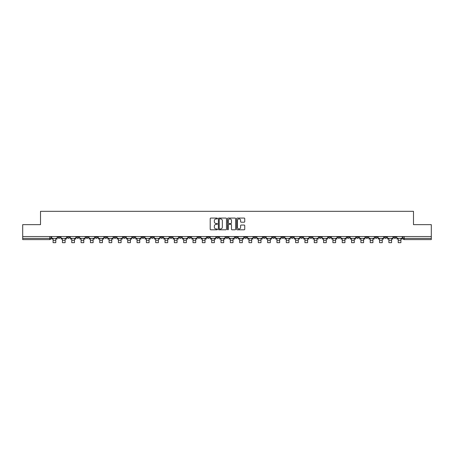 <?xml version="1.0" encoding="UTF-8"?>
<svg xmlns="http://www.w3.org/2000/svg" width="454" height="454" viewBox="0 0 454 454"><rect width="100%" height="100%" fill="white"/><g stroke="black" fill="none" stroke-linecap="round" stroke-linejoin="round"><path stroke-width="0.68" d="M217.432 218.476A0.409 0.409 0 0 0 217.023 218.068L210.787 218.068A0.585 0.585 0 0 0 210.202 218.652L210.202 229.219A0.585 0.585 0 0 0 210.787 229.803L217.023 229.803A0.409 0.409 0 0 0 217.432 229.395A0.409 0.409 0 0 0 217.023 228.981L216.218 228.981A1.878 1.878 0 0 1 214.339 227.102L214.339 226.223A1.878 1.878 0 0 1 216.218 224.344L217.023 224.344A0.409 0.409 0 0 0 217.432 223.936A0.409 0.409 0 0 0 217.023 223.527L216.218 223.527A1.878 1.878 0 0 1 214.339 221.648L214.339 220.769A1.878 1.878 0 0 1 216.218 218.89L217.023 218.89A0.409 0.409 0 0 0 217.432 218.476M365.708 236.551L365.708 237.209L368.103 237.209A1.197 1.197 0 0 1 366.906 238.407A1.197 1.197 0 0 1 365.708 237.209L365.708 236.551M309.747 236.551L309.747 237.209L312.142 237.209A1.197 1.197 0 0 1 310.945 238.407A1.197 1.197 0 0 1 309.747 237.209L309.747 236.551M300.423 236.551L300.423 237.209L302.812 237.209A1.197 1.197 0 0 1 301.615 238.407A1.197 1.197 0 0 1 300.423 237.209L300.423 236.551M244.456 236.551L244.456 237.209L246.851 237.209A1.197 1.197 0 0 1 245.654 238.407A1.197 1.197 0 0 1 244.456 237.209L244.456 236.551M235.132 236.551L235.132 237.209L237.521 237.209A1.197 1.197 0 0 1 236.33 238.407A1.197 1.197 0 0 1 235.132 237.209L235.132 236.551M225.803 236.551L225.803 237.209L228.197 237.209A1.197 1.197 0 0 1 227 238.407A1.197 1.197 0 0 1 225.803 237.209L225.803 236.551M207.149 236.551L207.149 237.209L209.544 237.209A1.197 1.197 0 0 1 208.346 238.407A1.197 1.197 0 0 1 207.149 237.209L207.149 236.551M188.495 237.209L188.495 236.551L188.495 237.209A1.197 1.197 0 0 0 189.693 238.407A1.197 1.197 0 0 1 188.495 237.209L190.89 237.209A1.197 1.197 0 0 1 189.693 238.407A1.197 1.197 0 0 0 190.89 237.209L190.89 236.551L190.89 237.209M179.171 237.209L179.171 236.551L179.171 237.209A1.197 1.197 0 0 0 180.363 238.407A1.197 1.197 0 0 1 179.171 237.209L181.56 237.209A1.197 1.197 0 0 1 180.363 238.407M169.841 237.209L169.841 236.551L169.841 237.209A1.197 1.197 0 0 0 171.039 238.407A1.197 1.197 0 0 1 169.841 237.209L172.231 237.209A1.197 1.197 0 0 1 171.039 238.407A1.197 1.197 0 0 0 172.231 237.209L172.231 236.551L172.231 237.209M160.512 236.551L160.512 237.209L162.907 237.209A1.197 1.197 0 0 1 161.709 238.407A1.197 1.197 0 0 1 160.512 237.209L160.512 236.551M151.188 236.551L151.188 237.209L153.577 237.209A1.197 1.197 0 0 1 152.385 238.407A1.197 1.197 0 0 1 151.188 237.209L151.188 236.551M141.858 236.551L141.858 237.209L144.253 237.209A1.197 1.197 0 0 1 143.055 238.407A1.197 1.197 0 0 1 141.858 237.209L141.858 236.551M132.534 237.209L132.534 236.551L132.534 237.209A1.197 1.197 0 0 0 133.731 238.407A1.197 1.197 0 0 1 132.534 237.209L134.923 237.209A1.197 1.197 0 0 1 133.731 238.407M113.88 237.209L113.88 236.551L113.88 237.209A1.197 1.197 0 0 0 115.072 238.407A1.197 1.197 0 0 1 113.88 237.209L116.269 237.209A1.197 1.197 0 0 1 115.072 238.407A1.197 1.197 0 0 0 116.269 237.209L116.269 236.551L116.269 237.209M104.551 237.209L104.551 236.551L104.551 237.209A1.197 1.197 0 0 0 105.748 238.407A1.197 1.197 0 0 1 104.551 237.209L106.945 237.209A1.197 1.197 0 0 1 105.748 238.407A1.197 1.197 0 0 0 106.945 237.209L106.945 236.551L106.945 237.209M95.227 237.209L95.227 236.551L95.227 237.209A1.197 1.197 0 0 0 96.418 238.407A1.197 1.197 0 0 1 95.227 237.209L97.616 237.209A1.197 1.197 0 0 1 96.418 238.407A1.197 1.197 0 0 0 97.616 237.209L97.616 236.551L97.616 237.209M85.897 237.209L85.897 236.551L85.897 237.209A1.197 1.197 0 0 0 87.094 238.407A1.197 1.197 0 0 1 85.897 237.209L88.292 237.209A1.197 1.197 0 0 1 87.094 238.407M76.573 237.209L76.573 236.551L76.573 237.209A1.197 1.197 0 0 0 77.765 238.407A1.197 1.197 0 0 1 76.573 237.209L78.962 237.209A1.197 1.197 0 0 1 77.765 238.407A1.197 1.197 0 0 0 78.962 237.209L78.962 236.551L78.962 237.209M67.243 237.209L67.243 236.551L67.243 237.209A1.197 1.197 0 0 0 68.441 238.407A1.197 1.197 0 0 1 67.243 237.209L69.632 237.209A1.197 1.197 0 0 1 68.441 238.407A1.197 1.197 0 0 0 69.632 237.209L69.632 236.551L69.632 237.209M244.15 222.205A0.585 0.585 0 0 0 244.74 221.62L244.74 218.652A0.585 0.585 0 0 0 244.15 218.068L237.226 218.068A0.585 0.585 0 0 0 236.642 218.652L236.642 229.219A0.585 0.585 0 0 0 237.226 229.803L244.15 229.803A0.585 0.585 0 0 0 244.74 229.219L244.74 225.638A0.585 0.585 0 0 0 244.15 225.053L241.188 225.053A0.585 0.585 0 0 0 240.603 225.638L240.603 227.414A1.572 1.572 0 0 1 239.031 228.981A1.572 1.572 0 0 1 237.459 227.414L237.459 220.457A1.572 1.572 0 0 1 239.031 218.89A1.572 1.572 0 0 1 240.603 220.457L240.603 221.62A0.585 0.585 0 0 0 241.188 222.205L244.15 222.205M22.7 236.551L22.7 224.651L40.52 224.651L40.52 211.32L413.481 211.32L413.481 224.651L431.3 224.651L431.3 236.551L22.7 236.551L22.7 238.407L50.979 238.407L50.979 236.551L50.979 238.407A1.197 1.197 0 0 1 49.787 239.599L22.7 239.599L22.7 238.407M226.489 218.652A0.585 0.585 0 0 0 225.899 218.068L218.976 218.068A0.585 0.585 0 0 0 218.385 218.652L218.385 229.219A0.585 0.585 0 0 0 218.976 229.803L225.899 229.803A0.585 0.585 0 0 0 226.489 229.219L226.489 218.652M228.101 218.068L235.024 218.068A0.585 0.585 0 0 1 235.615 218.652L235.615 229.219A0.585 0.585 0 0 1 235.024 229.803L232.062 229.803A0.585 0.585 0 0 1 231.478 229.219L231.478 224.934A0.585 0.585 0 0 0 230.887 224.344L228.924 224.344A0.585 0.585 0 0 0 228.334 224.934L228.334 229.395A0.409 0.409 0 0 1 227.925 229.803A0.409 0.409 0 0 1 227.511 229.395L227.511 218.652A0.585 0.585 0 0 1 228.101 218.068M403.021 236.551L403.021 238.407L431.3 238.407L431.3 239.599L404.213 239.599A1.197 1.197 0 0 1 403.021 238.407M431.3 236.551L431.3 238.407M396.087 236.551L396.087 237.209A1.197 1.197 0 0 1 394.889 238.407A1.197 1.197 0 0 1 393.692 237.209L396.087 237.209A1.197 1.197 0 0 1 394.889 238.407M393.692 236.551L393.692 237.209M386.757 236.551L386.757 237.209A1.197 1.197 0 0 1 385.56 238.407A1.197 1.197 0 0 1 384.368 237.209A1.197 1.197 0 0 0 385.56 238.407M384.368 236.551L384.368 237.209L386.757 237.209M377.427 236.551L377.427 237.209A1.197 1.197 0 0 1 376.235 238.407A1.197 1.197 0 0 1 375.038 237.209L377.427 237.209M375.038 236.551L375.038 237.209M368.103 236.551L368.103 237.209A1.197 1.197 0 0 1 366.906 238.407M358.774 236.551L358.774 237.209A1.197 1.197 0 0 1 357.582 238.407A1.197 1.197 0 0 1 356.384 237.209L358.774 237.209M356.384 236.551L356.384 237.209M349.449 236.551L349.449 237.209A1.197 1.197 0 0 1 348.252 238.407A1.197 1.197 0 0 1 347.055 237.209L349.449 237.209M347.055 236.551L347.055 237.209M340.12 236.551L340.12 237.209A1.197 1.197 0 0 1 338.928 238.407A1.197 1.197 0 0 1 337.731 237.209A1.197 1.197 0 0 0 338.928 238.407M337.731 236.551L337.731 237.209L340.12 237.209M330.796 236.551L330.796 237.209A1.197 1.197 0 0 1 329.598 238.407A1.197 1.197 0 0 1 328.401 237.209L330.796 237.209M328.401 236.551L328.401 237.209M321.466 236.551L321.466 237.209A1.197 1.197 0 0 1 320.269 238.407A1.197 1.197 0 0 1 319.077 237.209L321.466 237.209M319.077 236.551L319.077 237.209M312.142 236.551L312.142 237.209M302.812 236.551L302.812 237.209L302.812 236.551M293.488 236.551L293.488 237.209A1.197 1.197 0 0 1 292.291 238.407A1.197 1.197 0 0 1 291.093 237.209L293.488 237.209M291.093 236.551L291.093 237.209M284.159 236.551L284.159 237.209A1.197 1.197 0 0 1 282.961 238.407A1.197 1.197 0 0 1 281.769 237.209L284.159 237.209M281.769 236.551L281.769 237.209M274.829 236.551L274.829 237.209A1.197 1.197 0 0 1 273.637 238.407A1.197 1.197 0 0 1 272.44 237.209L274.829 237.209M272.44 236.551L272.44 237.209M265.505 236.551L265.505 237.209A1.197 1.197 0 0 1 264.307 238.407A1.197 1.197 0 0 1 263.11 237.209L265.505 237.209M263.11 236.551L263.11 237.209M256.175 236.551L256.175 237.209A1.197 1.197 0 0 1 254.983 238.407A1.197 1.197 0 0 1 253.786 237.209L256.175 237.209M253.786 236.551L253.786 237.209M246.851 236.551L246.851 237.209A1.197 1.197 0 0 1 245.654 238.407M237.521 236.551L237.521 237.209M228.197 237.209L228.197 236.551L228.197 237.209A1.197 1.197 0 0 1 227 238.407M218.868 236.551L218.868 237.209A1.197 1.197 0 0 1 217.67 238.407A1.197 1.197 0 0 1 216.479 237.209A1.197 1.197 0 0 0 217.67 238.407A1.197 1.197 0 0 0 218.868 237.209L216.479 237.209L216.479 236.551M209.544 237.209L209.544 236.551L209.544 237.209A1.197 1.197 0 0 1 208.346 238.407M200.214 236.551L200.214 237.209A1.197 1.197 0 0 1 199.017 238.407A1.197 1.197 0 0 1 197.825 237.209A1.197 1.197 0 0 0 199.017 238.407M197.825 236.551L197.825 237.209L200.214 237.209M181.56 236.551L181.56 237.209L181.56 236.551M162.907 237.209L162.907 236.551L162.907 237.209A1.197 1.197 0 0 1 161.709 238.407M153.577 237.209L153.577 236.551L153.577 237.209A1.197 1.197 0 0 1 152.385 238.407M144.253 237.209L144.253 236.551L144.253 237.209A1.197 1.197 0 0 1 143.055 238.407M134.923 236.551L134.923 237.209L134.923 236.551M125.599 237.209L125.599 236.551L125.599 237.209A1.197 1.197 0 0 1 124.402 238.407A1.197 1.197 0 0 1 123.204 237.209L125.599 237.209A1.197 1.197 0 0 1 124.402 238.407M123.204 236.551L123.204 237.209M88.292 236.551L88.292 237.209L88.292 236.551M60.308 236.551L60.308 237.209A1.197 1.197 0 0 1 59.111 238.407A1.197 1.197 0 0 1 57.913 237.209A1.197 1.197 0 0 0 59.111 238.407A1.197 1.197 0 0 0 60.308 237.209L60.308 236.551M57.913 236.551L57.913 237.209L60.308 237.209M49.787 236.551L49.787 239.599A1.197 1.197 0 0 0 50.979 238.407M219.623 218.89A0.409 0.409 0 0 0 219.208 219.299L219.208 228.572A0.409 0.409 0 0 0 219.623 228.981L220.474 228.981A1.878 1.878 0 0 0 222.347 227.102L222.347 220.769A1.878 1.878 0 0 0 220.474 218.89L219.623 218.89M231.478 220.485A1.572 1.572 0 0 0 229.906 218.919A1.572 1.572 0 0 0 228.334 220.485L228.334 222.937A0.585 0.585 0 0 0 228.924 223.527L230.887 223.527A0.585 0.585 0 0 0 231.478 222.937L231.478 220.485M51.79 238.407L57.108 238.407L57.108 239.003L55.791 239.003L55.791 242.68L53.101 242.68L53.101 239.003L51.79 239.003L51.79 236.551M57.108 238.407L57.108 236.551M61.114 238.407L66.437 238.407L66.437 239.003L65.121 239.003L65.121 242.68L62.431 242.68L62.431 239.003L61.114 239.003L61.114 236.551M66.437 238.407L66.437 236.551M70.444 238.407L75.761 238.407L75.761 239.003L74.45 239.003L74.45 242.68L71.755 242.68L71.755 239.003L70.444 239.003L70.444 236.551M75.761 238.407L75.761 236.551M79.768 238.407L85.091 238.407L85.091 239.003L83.774 239.003L83.774 242.68L81.084 242.68L81.084 239.003L79.768 239.003L79.768 236.551M85.091 238.407L85.091 236.551M89.097 238.407L94.415 238.407L94.415 239.003L93.104 239.003L93.104 242.68L90.414 242.68L90.414 239.003L89.097 239.003L89.097 236.551M94.415 238.407L94.415 236.551M98.422 238.407L103.745 238.407L103.745 239.003L102.428 239.003L102.428 242.68L99.738 242.68L99.738 239.003L98.422 239.003L98.422 236.551M103.745 238.407L103.745 236.551M107.751 238.407L113.069 238.407L113.069 239.003L111.758 239.003L111.758 242.68L109.068 242.68L109.068 239.003L107.751 239.003L107.751 236.551M113.069 238.407L113.069 236.551M117.075 238.407L122.398 238.407L122.398 239.003L121.082 239.003L121.082 242.68L118.392 242.68L118.392 239.003L117.075 239.003L117.075 236.551M122.398 238.407L122.398 236.551M126.405 238.407L131.728 238.407L131.728 239.003L130.412 239.003L130.412 242.68L127.722 242.68L127.722 239.003L126.405 239.003L126.405 236.551M131.728 238.407L131.728 236.551M135.729 238.407L141.052 238.407L141.052 239.003L139.736 239.003L139.736 242.68L137.046 242.68L137.046 239.003L135.729 239.003L135.729 236.551M141.052 238.407L141.052 236.551M145.059 238.407L150.382 238.407L150.382 239.003L149.065 239.003L149.065 242.68L146.375 242.68L146.375 239.003L145.059 239.003L145.059 236.551M150.382 238.407L150.382 236.551M154.388 238.407L159.706 238.407L159.706 239.003L158.389 239.003L158.389 242.68L155.699 242.68L155.699 239.003L154.388 239.003L154.388 236.551M159.706 238.407L159.706 236.551M163.712 238.407L169.036 238.407L169.036 239.003L167.719 239.003L167.719 242.68L165.029 242.68L165.029 239.003L163.712 239.003L163.712 236.551M169.036 238.407L169.036 236.551M173.042 238.407L178.36 238.407L178.36 239.003L177.049 239.003L177.049 242.68L174.353 242.68L174.353 239.003L173.042 239.003L173.042 236.551M178.36 238.407L178.36 236.551M182.366 238.407L187.689 238.407L187.689 239.003L186.373 239.003L186.373 242.68L183.683 242.68L183.683 239.003L182.366 239.003L182.366 236.551M187.689 238.407L187.689 236.551M191.696 238.407L197.013 238.407L197.013 239.003L195.702 239.003L195.702 242.68L193.012 242.68L193.012 239.003L191.696 239.003L191.696 236.551M197.013 238.407L197.013 236.551M201.02 238.407L206.343 238.407L206.343 239.003L205.026 239.003L205.026 242.68L202.336 242.68L202.336 239.003L201.02 239.003L201.02 236.551M206.343 238.407L206.343 236.551M210.35 238.407L215.673 238.407L215.673 239.003L214.356 239.003L214.356 242.68L211.666 242.68L211.666 239.003L210.35 239.003L210.35 236.551M215.673 238.407L215.673 236.551M219.674 238.407L224.997 238.407L224.997 239.003L223.68 239.003L223.68 242.68L220.99 242.68L220.99 239.003L219.674 239.003L219.674 236.551M224.997 238.407L224.997 236.551M229.003 238.407L234.326 238.407L234.326 239.003L233.01 239.003L233.01 242.68L230.32 242.68L230.32 239.003L229.003 239.003L229.003 236.551M234.326 238.407L234.326 236.551M238.327 238.407L243.65 238.407L243.65 239.003L242.334 239.003L242.334 242.68L239.644 242.68L239.644 239.003L238.327 239.003L238.327 236.551M243.65 238.407L243.65 236.551M247.657 238.407L252.98 238.407L252.98 239.003L251.664 239.003L251.664 242.68L248.974 242.68L248.974 239.003L247.657 239.003L247.657 236.551M252.98 238.407L252.98 236.551M256.987 238.407L262.304 238.407L262.304 239.003L260.988 239.003L260.988 242.68L258.298 242.68L258.298 239.003L256.987 239.003L256.987 236.551M262.304 238.407L262.304 236.551M266.311 238.407L271.634 238.407L271.634 239.003L270.317 239.003L270.317 242.68L267.627 242.68L267.627 239.003L266.311 239.003L266.311 236.551M271.634 238.407L271.634 236.551M275.64 238.407L280.958 238.407L280.958 239.003L279.647 239.003L279.647 242.68L276.951 242.68L276.951 239.003L275.64 239.003L275.64 236.551M280.958 238.407L280.958 236.551M284.964 238.407L290.288 238.407L290.288 239.003L288.971 239.003L288.971 242.68L286.281 242.68L286.281 239.003L284.964 239.003L284.964 236.551M290.288 238.407L290.288 236.551M294.294 238.407L299.612 238.407L299.612 239.003L298.301 239.003L298.301 242.68L295.611 242.68L295.611 239.003L294.294 239.003L294.294 236.551M299.612 238.407L299.612 236.551M303.618 238.407L308.941 238.407L308.941 239.003L307.625 239.003L307.625 242.68L304.935 242.68L304.935 239.003L303.618 239.003L303.618 236.551M308.941 238.407L308.941 236.551M312.948 238.407L318.271 238.407L318.271 239.003L316.954 239.003L316.954 242.68L314.264 242.68L314.264 239.003L312.948 239.003L312.948 236.551M318.271 238.407L318.271 236.551M322.272 238.407L327.595 238.407L327.595 239.003L326.278 239.003L326.278 242.68L323.589 242.68L323.589 239.003L322.272 239.003L322.272 236.551M327.595 238.407L327.595 236.551M331.602 238.407L336.925 238.407L336.925 239.003L335.608 239.003L335.608 242.68L332.918 242.68L332.918 239.003L331.602 239.003L331.602 236.551M336.925 238.407L336.925 236.551M340.931 238.407L346.249 238.407L346.249 239.003L344.932 239.003L344.932 242.68L342.242 242.68L342.242 239.003L340.931 239.003L340.931 236.551M346.249 238.407L346.249 236.551M350.255 238.407L355.578 238.407L355.578 239.003L354.262 239.003L354.262 242.68L351.572 242.68L351.572 239.003L350.255 239.003L350.255 236.551M355.578 238.407L355.578 236.551M359.585 238.407L364.902 238.407L364.902 239.003L363.586 239.003L363.586 242.68L360.896 242.68L360.896 239.003L359.585 239.003L359.585 236.551M364.902 238.407L364.902 236.551M368.909 238.407L374.232 238.407L374.232 239.003L372.916 239.003L372.916 242.68L370.226 242.68L370.226 239.003L368.909 239.003L368.909 236.551M374.232 238.407L374.232 236.551M378.239 238.407L383.556 238.407L383.556 239.003L382.245 239.003L382.245 242.68L379.55 242.68L379.55 239.003L378.239 239.003L378.239 236.551M383.556 238.407L383.556 236.551M387.563 238.407L392.886 238.407L392.886 239.003L391.569 239.003L391.569 242.68L388.879 242.68L388.879 239.003L387.563 239.003L387.563 236.551M392.886 238.407L392.886 236.551M396.892 238.407L402.21 238.407L402.21 239.003L400.899 239.003L400.899 242.68L398.209 242.68L398.209 239.003L396.892 239.003L396.892 236.551M402.21 238.407L402.21 236.551M404.213 236.551L404.213 239.599M53.101 240.291L55.791 240.291M62.431 240.291L65.121 240.291M71.755 240.291L74.45 240.291M81.084 240.291L83.774 240.291M90.414 240.291L93.104 240.291M99.738 240.291L102.428 240.291M109.068 240.291L111.758 240.291M118.392 240.291L121.082 240.291M127.722 240.291L130.412 240.291M137.046 240.291L139.736 240.291M146.375 240.291L149.065 240.291M155.699 240.291L158.389 240.291M165.029 240.291L167.719 240.291M174.353 240.291L177.049 240.291M183.683 240.291L186.373 240.291M193.012 240.291L195.702 240.291M202.336 240.291L205.026 240.291M211.666 240.291L214.356 240.291M220.99 240.291L223.68 240.291M230.32 240.291L233.01 240.291M239.644 240.291L242.334 240.291M248.974 240.291L251.664 240.291M258.298 240.291L260.988 240.291M267.627 240.291L270.317 240.291M276.951 240.291L279.647 240.291M286.281 240.291L288.971 240.291M295.611 240.291L298.301 240.291M304.935 240.291L307.625 240.291M314.264 240.291L316.954 240.291M323.589 240.291L326.278 240.291M332.918 240.291L335.608 240.291M342.242 240.291L344.932 240.291M351.572 240.291L354.262 240.291M360.896 240.291L363.586 240.291M370.226 240.291L372.916 240.291M379.55 240.291L382.245 240.291M388.879 240.291L391.569 240.291M398.209 240.291L400.899 240.291"/></g></svg>
